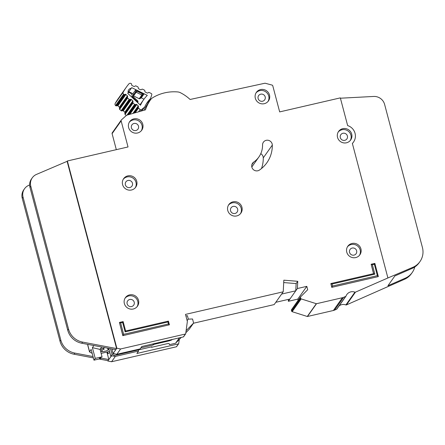 <?xml version="1.0" encoding="UTF-8"?>
<svg xmlns="http://www.w3.org/2000/svg" width="445" height="445" viewBox="0 0 445 445"><rect width="100%" height="100%" fill="white"/><g stroke="black" fill="none" stroke-linecap="round" stroke-linejoin="round"><path stroke-width="0.67" d="M141.688 110.916L144.697 107.056A28.658 27.768 -144.7 0 1 147.395 102.272A28.658 27.768 -144.7 0 1 150.499 98.623L151.767 94.746A1.057 1.024 35.3 0 0 151.217 93.483L149.22 92.493A0.706 0.684 -144.7 0 0 148.547 92.516L147.812 92.961A0.706 0.684 -144.7 0 1 147.139 92.988L145.315 92.087A0.706 0.684 -144.7 0 1 144.92 91.531L144.814 90.674A0.706 0.684 -144.7 0 0 144.419 90.118L142.589 89.217A0.706 0.684 -144.7 0 0 141.922 89.239L141.176 89.684A0.706 0.684 -144.7 0 1 140.514 89.706L138.684 88.816A0.706 0.684 -144.7 0 1 138.284 88.255L138.189 87.404A0.706 0.684 -144.7 0 0 137.794 86.847L135.975 85.946A0.706 0.684 -144.7 0 0 135.302 85.968L134.562 86.413A0.706 0.684 -144.7 0 1 133.895 86.441L132.065 85.54A0.706 0.684 -144.7 0 1 131.67 84.984L131.57 84.127A0.706 0.684 -144.7 0 0 131.175 83.571L130.975 83.476A1.758 1.708 -144.7 0 0 128.883 83.888A54.574 52.883 35.3 0 0 126.247 87.303A54.574 52.883 35.3 0 0 123.237 92.093A1.758 1.708 -144.7 0 0 123.599 94.195L123.76 94.346A0.706 0.684 -144.7 0 0 124.416 94.518L125.256 94.307A0.706 0.684 -144.7 0 1 125.913 94.479L127.403 95.87A0.706 0.684 -144.7 0 1 127.62 96.504L127.465 97.349L119.427 108.708A0.706 0.684 35.3 0 0 119.644 109.348L121.135 110.727A0.706 0.684 35.3 0 0 121.797 110.9L129.834 99.541A0.706 0.684 -144.7 0 1 129.172 99.368L127.682 97.989A0.706 0.684 -144.7 0 1 127.465 97.349M131.175 88.333A49.996 48.444 -144.7 0 1 131.714 87.648L147.306 95.358A33.236 32.207 35.3 0 0 143.663 99.63A33.236 32.207 35.3 0 0 140.509 105.231L127.76 93.4A49.996 48.444 -144.7 0 1 128.204 92.649A3.61 3.499 -144.7 0 1 131.175 88.333L128.182 92.56M119.427 108.708L119.583 107.862A0.706 0.684 35.3 0 0 119.366 107.223L117.875 105.838A0.706 0.684 35.3 0 0 117.213 105.665L116.379 105.877L124.416 94.518M127.971 114.855L135.247 104.575L136.087 104.364A0.706 0.684 -144.7 0 1 136.743 104.536L138.239 105.921A0.706 0.684 -144.7 0 1 138.456 106.561L138.3 107.406L134.312 113.036M129.834 99.541L130.658 99.324A0.706 0.684 -144.7 0 1 131.331 99.502L132.81 100.893A0.706 0.684 -144.7 0 1 133.027 101.521L132.877 102.383L124.839 113.736A0.706 0.684 35.3 0 0 125.056 114.371L126.302 115.528M124.839 113.736L124.989 112.88A0.706 0.684 35.3 0 0 124.772 112.251L123.293 110.855A0.706 0.684 35.3 0 0 122.62 110.683L121.797 110.9M148.93 100.848L149.52 101.254M146.283 103.985A28.658 27.768 -144.7 0 1 148.141 101.961L150.499 98.623M138.3 107.406A0.706 0.684 -144.7 0 0 138.517 108.046L140.153 109.559A1.057 1.024 -144.7 0 0 141.532 109.626L144.697 107.056M126.247 87.303L118.209 98.662A54.574 52.883 -144.7 0 0 115.199 103.451A1.758 1.708 35.3 0 0 115.561 105.554L115.722 105.704A0.706 0.684 35.3 0 0 116.379 105.877M135.247 104.575A0.706 0.684 -144.7 0 1 134.59 104.403L133.094 103.012A0.706 0.684 -144.7 0 1 132.877 102.383M143.663 99.63L140.798 103.674A33.236 32.207 35.3 0 0 140.036 104.798M131.714 87.648L128.839 91.709L132.949 93.723L135.564 90.029L136.826 90.368L143.902 94.151L141.287 97.844L143.985 99.179M135.564 90.029L135.758 91.67L133.144 95.369L133.405 95.831A0.706 0.684 35.3 0 0 133.539 95.92L136.927 91.18L136.826 90.368M133.144 95.369L132.949 93.723M128.839 91.709L128.16 92.593M137.766 102.695L137.766 100.904L133.138 96.61L132.71 97.299L132.46 96.465L131.358 96.743L132.46 96.465M137.972 101.577L137.06 101.338L137.766 100.909M141.287 97.844L139.886 98.695L142.5 95.008L143.902 94.151M142.934 93.389L142.244 93.806L141.822 95.03L139.213 98.723A0.706 0.684 35.3 0 0 139.886 98.695M139.213 98.723L133.539 95.92M142.244 93.806L142.5 95.008A0.706 0.684 -144.7 0 1 141.822 95.03L136.153 92.226A0.706 0.684 35.3 0 1 135.758 91.67L136.927 91.18L142.244 93.806M92.187 353.408L89.517 351.884L87.726 345.12A5.279 0.851 -14.8 0 1 87.776 344.936L88.132 344.441M185.927 316.017L187.412 315.672L188.296 319.032L187.15 320.661M101.799 348.869L102.272 350.649L101.694 351.467A3.343 0.54 -14.8 0 0 101.66 351.578A3.343 0.54 -14.8 0 0 104.725 351.328A3.343 0.54 -14.8 0 0 108.096 349.987L108.875 348.886L110.827 356.278L112.084 354.504L114.782 353.875M110.549 348.708L112.084 354.504M103.618 348.379L103.974 349.72L102.6 348.641M100.514 351.005A5.807 0.94 165.2 0 0 102.272 350.649M100.498 357.469L100.793 358.598A5.807 0.94 -14.8 0 1 99.435 358.353A5.807 0.94 -14.8 0 1 102.05 356.823L100.097 349.431L92.393 347.645L93.884 345.537M104.464 347.551L103.93 348.307A5.807 0.94 165.2 0 0 100.097 349.431M109.548 351.428L101.149 353.408M181.282 337.405L175.58 343.234L169.473 344.647L169.211 343.707A3.521 0.567 -14.8 0 0 166.308 343.896L151.561 347.306L151.94 346.772L110.827 356.278M151.561 347.306L151.45 346.883M171.987 339.552L172.382 339.457M153.403 343.835L153.57 344.463L168.316 341.054L168.154 340.431M140.859 347.851L153.197 344.997L152.919 343.946M89.517 351.884L91.136 349.42L93.978 360.172L95.23 358.397L92.393 347.645M175.58 343.234L179.396 337.838M172.031 339.719A3.521 0.567 -14.8 0 1 168.316 341.054M153.57 344.463L153.197 344.997M95.23 358.397L102.05 356.823M93.978 360.172L100.793 358.598M186.105 330.713L193.614 323.031L189.092 329.417L185.821 332.76M188.229 319.132L192.546 318.998L193.614 323.031M100.019 349.447L101.733 347.028M127.804 175.881A7.393 7.165 35.3 0 0 123.682 186.928A7.393 7.165 35.3 0 0 135.703 187.206A7.393 7.165 35.3 0 0 127.804 175.881M123.282 179.213A7.393 7.165 -144.7 0 1 135.297 187.723M129.567 294.885A7.393 7.165 35.3 0 0 125.446 305.932A7.393 7.165 35.3 0 0 137.466 306.21A7.393 7.165 35.3 0 0 129.567 294.885M125.045 298.217A7.393 7.165 -144.7 0 1 137.066 306.727M232.991 201.824A7.393 7.165 35.3 0 0 228.869 212.871A7.393 7.165 35.3 0 0 240.89 213.149A7.393 7.165 35.3 0 0 232.991 201.824M228.463 205.156A7.393 7.165 -144.7 0 1 240.484 213.667M260.542 89.584A7.393 7.165 35.3 0 0 256.426 100.631A7.393 7.165 35.3 0 0 268.441 100.915A7.393 7.165 35.3 0 0 260.542 89.584M256.02 92.922A7.393 7.165 -144.7 0 1 268.04 101.427M133.839 118.876A7.393 7.165 35.3 0 0 129.718 129.923A7.393 7.165 35.3 0 0 141.738 130.201A7.393 7.165 35.3 0 0 133.839 118.876M129.317 122.214A7.393 7.165 -144.7 0 1 141.332 130.719M351.978 243.471A7.393 7.165 35.3 0 0 347.857 254.518A7.393 7.165 35.3 0 0 359.877 254.796A7.393 7.165 35.3 0 0 351.978 243.471M347.456 246.803A7.393 7.165 -144.7 0 1 359.477 255.308M342.745 128.683A7.393 7.165 35.3 0 0 338.628 139.73A7.393 7.165 35.3 0 0 350.643 140.014A7.393 7.165 35.3 0 0 342.745 128.683M338.222 132.02A7.393 7.165 -144.7 0 1 350.243 140.525M257.833 170.774A4.928 4.778 35.3 0 0 259.441 170.068A31.334 30.366 35.3 0 0 266.878 162.753A31.334 30.366 35.3 0 0 272.312 145.098A4.928 4.778 35.3 0 0 263.412 142.178A4.928 4.778 35.3 0 0 262.556 144.953A21.477 20.809 -144.7 0 1 258.834 157.057A21.477 20.809 -144.7 0 1 253.733 162.069A4.928 4.778 35.3 0 0 257.833 170.774M339.046 305.96A7.042 6.825 -144.7 0 1 345.893 304.931A0.706 0.684 35.3 0 0 346.427 304.92L404.472 279.304A17.605 17.06 -144.7 0 0 408.521 276.796A17.605 17.06 -144.7 0 0 411.408 273.664L412.215 272.529A17.605 17.06 35.3 0 0 414.762 266.983M354.938 292.154A0.706 0.684 35.3 0 0 355.466 292.143L387.907 277.964L352.357 143.412A10.914 10.574 35.3 0 0 353.519 142.044A10.914 10.574 35.3 0 0 347.645 125.573L340.325 97.878L279.671 111.901L272.785 85.835A1.057 1.024 35.3 0 0 272.017 85.073L265.303 83.276A1.057 1.024 35.3 0 0 264.803 83.26L190.087 99.474A39.783 38.554 35.3 0 0 180.32 92.671A7.042 6.825 35.3 0 0 177.733 91.943A42.247 40.94 35.3 0 0 152.685 97.733A7.042 6.825 35.3 0 0 150.76 99.508A39.783 38.554 35.3 0 0 150.505 99.858A39.783 38.554 35.3 0 0 145.487 109.826L126.847 115.177A1.057 1.024 35.3 0 0 126.452 115.394L121.435 119.883A1.057 1.024 35.3 0 0 121.14 120.89L128.026 146.956L67.367 160.979L116.84 348.213L120.612 348.963L185.437 334.011A0.35 0.339 35.3 0 0 185.693 333.733L187.351 321.512A0.35 0.339 35.3 0 0 187.345 321.379L185.498 314.393L283.22 291.803L283.838 280.183L297.761 281.312L297.377 288.527L306.811 286.346L307.701 289.706L300.625 296.837A0.706 0.684 35.3 0 0 300.458 297.482L300.703 298.406A0.706 0.684 35.3 0 0 301.182 298.906L316.317 303.707A0.35 0.339 35.3 0 0 316.506 303.713L342.416 297.722A7.042 6.825 35.3 0 0 343.612 297.327L345.682 296.42A0.706 0.684 35.3 0 0 346.038 296.042A7.042 6.825 -144.7 0 1 354.938 292.154L345.893 304.931M129.845 187.529A3.699 3.582 -144.7 0 1 125.896 181.866A3.699 3.582 -144.7 0 1 131.904 182.005A3.699 3.582 -144.7 0 1 129.845 187.529M344.786 140.331A3.699 3.582 -144.7 0 1 340.837 134.668A3.699 3.582 -144.7 0 1 346.85 134.807A3.699 3.582 -144.7 0 1 344.786 140.331M354.02 255.119A3.699 3.582 -144.7 0 1 350.07 249.456A3.699 3.582 -144.7 0 1 356.078 249.595A3.699 3.582 -144.7 0 1 354.02 255.119M135.881 130.524A3.699 3.582 -144.7 0 1 131.931 124.861A3.699 3.582 -144.7 0 1 137.939 125.001A3.699 3.582 -144.7 0 1 135.881 130.524M262.583 101.232A3.699 3.582 -144.7 0 1 258.634 95.569A3.699 3.582 -144.7 0 1 264.647 95.708A3.699 3.582 -144.7 0 1 262.583 101.232M235.027 213.472A3.699 3.582 -144.7 0 1 231.077 207.809A3.699 3.582 -144.7 0 1 237.09 207.948A3.699 3.582 -144.7 0 1 235.027 213.472M131.609 306.533A3.699 3.582 -144.7 0 1 127.659 300.87A3.699 3.582 -144.7 0 1 133.667 301.009A3.699 3.582 -144.7 0 1 131.609 306.533M122.82 335.658L169.395 324.8L122.82 335.658L119.432 322.453L123.137 321.596L125.624 331.002L168.421 321.106L169.395 324.8L168.444 323.966L167.915 321.974L125.117 331.87L122.636 322.464L120.639 322.925L123.649 334.323L168.444 323.966M331.748 287.353L378.256 276.606L331.748 287.353L330.846 283.554L373.644 273.664L371.158 264.258L373.55 273.686M387.907 277.964L413.016 267.234A17.605 17.06 35.3 0 0 419.952 261.599L419.146 262.734A17.605 17.06 -144.7 0 1 412.209 268.368L394.865 275.95L387.934 285.746L405.278 278.164A17.605 17.06 35.3 0 0 409.328 275.661A17.605 17.06 35.3 0 0 412.215 272.529M112.513 349.08L112.151 350.059L113.075 353.536L115.783 349.703L81.774 343.228A17.605 17.06 -144.7 0 1 67.723 330.196L29.987 187.384A10.563 10.235 -144.7 0 1 31.478 178.94L32.279 177.805A10.563 10.235 35.3 0 0 30.794 186.244L68.524 329.061A17.605 17.06 35.3 0 0 82.575 342.094L116.59 348.569L67.117 161.335L67.367 160.979M109.859 352.612L107.99 353.63L107.534 351.9M100.637 357.997L108.869 359.566L106.883 352.056M108.853 359.499L111.194 356.189M185.632 333.878L183.574 336.793A0.35 0.339 35.3 0 1 183.373 336.921L141.81 346.51L140.103 348.925L116.846 354.287L113.075 353.536M138.295 349.926L138.595 351.049L136.888 353.464L178.451 343.879A0.35 0.339 35.3 0 0 178.706 343.601L179.268 339.463M138.595 351.049L115.338 356.417L112.585 355.872M107.701 360.634L107.796 360.99L111.567 361.741L115.338 356.417M107.796 360.99L108.013 360.689M116.846 354.287L120.612 348.963M150.505 99.858L147.79 103.696A39.783 38.554 35.3 0 0 144.091 110.227M291.581 309.614A0.706 0.684 35.3 0 0 291.414 310.26L291.659 311.183A0.706 0.684 35.3 0 0 292.137 311.684L307.272 316.484A0.35 0.339 35.3 0 0 307.462 316.49L333.372 310.499A7.042 6.825 35.3 0 0 334.568 310.104L336.637 309.197A0.706 0.684 35.3 0 0 336.915 308.975L345.954 296.198M288.432 299.385L288.332 301.304L297.766 299.123L298.1 300.386M193.469 323.237L274.181 304.58L283.22 291.803M111.567 361.741L176.392 346.789A0.35 0.339 35.3 0 0 176.593 346.655L178.651 343.746M121.29 120.05L112.246 132.827A1.057 1.024 35.3 0 0 112.096 133.667L116.323 149.659M260.776 153.659A4.928 4.778 -144.7 0 1 263.268 157.875A31.334 30.366 -144.7 0 1 261.493 168.533M115.783 349.703L116.84 348.213M283.71 282.575L296.147 283.582L297.761 281.312M288.332 301.304L297.377 288.527M297.766 299.123L306.811 286.346M353.519 142.044L353.269 142.4A10.914 10.574 -144.7 0 1 352.379 143.49M67.117 161.335L36.523 174.39A10.563 10.235 35.3 0 0 32.279 177.805M419.952 261.599A17.605 17.06 35.3 0 0 422.433 247.531L384.625 104.447A10.563 10.235 35.3 0 0 373.65 96.454L340.414 98.212M108.063 360.7L108.869 359.566L108.063 360.7L99.085 358.993M93.378 357.902L74.054 354.226A17.605 17.06 -144.7 0 1 60.003 341.193L22.25 198.309A10.563 10.235 -144.7 0 1 23.741 189.87L24.542 188.736A10.563 10.235 35.3 0 0 23.057 197.174L60.804 340.058A17.605 17.06 35.3 0 0 74.855 353.091L93.022 356.545M29.648 184.953L28.786 185.32A10.563 10.235 35.3 0 0 24.542 188.736M296.147 283.582L295.764 290.802L281.613 294.073M295.764 290.802L289.94 299.034L275.789 302.305M123.649 334.323L122.892 335.552L119.432 322.453L120.639 322.925M332.582 286.018L331.825 287.253L330.846 283.554L332.053 284.032L332.582 286.018L377.371 275.666L374.362 264.269L372.365 264.731L374.851 274.137L332.053 284.032M372.365 264.731L371.158 264.258L374.862 263.401L378.328 276.501L377.371 275.666M374.362 264.269L374.862 263.401M373.644 273.664L374.851 274.137M123.137 321.596L122.636 322.464M125.624 331.002L125.117 331.87M168.421 321.106L167.915 321.974M128.188 92.593A3.61 3.499 -144.7 0 1 132.204 96.515M125.256 94.307L117.213 105.665M128.839 114.604L136.087 104.364M130.658 99.324L122.62 110.683M141.532 109.626L140.342 111.306M140.153 109.559L138.556 111.817M115.199 103.451L123.237 92.093M138.517 108.046L135.152 112.791M133.3 97.016L133.405 95.831M132.999 94.134L132.721 93.606M115.561 105.554L123.599 94.195M132.121 97.449L132.71 97.299L137.06 101.338L136.954 101.933M115.722 105.704L123.76 94.346M133.761 113.191L138.456 106.561M137.772 102.695L137.983 101.555A0.706 0.684 35.3 0 0 137.755 100.943M132.922 113.436L138.239 105.921M129.818 114.326L136.743 104.536M125.913 94.479L117.875 105.838M127.403 95.87L119.366 107.223M127.62 96.504L119.583 107.862M134.59 104.403L126.997 115.133M133.094 103.012L125.056 114.371M119.644 109.348L127.682 97.989M121.135 110.727L129.172 99.368M124.989 112.88L133.027 101.521M124.772 112.251L132.81 100.893M123.293 110.855L131.331 99.502M108.096 349.987L107.607 348.146M87.776 344.936L89.556 351.656M183.373 336.921L185.437 334.011M112.096 133.667L121.14 120.89M176.392 346.789L178.451 343.879M291.414 310.26L300.458 297.482M291.659 311.183L300.703 298.406M292.137 311.684L301.182 298.906M307.272 316.484L316.317 303.707M307.462 316.49L316.506 303.713M333.372 310.499L342.416 297.722M334.568 310.104L343.612 297.327M336.637 309.197L345.682 296.42M346.427 304.92L355.466 292.143M405.278 278.164L404.472 279.304M412.209 268.368L413.016 267.234M81.774 343.228L82.575 342.094M67.723 330.196L68.524 329.061M29.987 187.384L30.794 186.244M409.328 275.661L408.521 276.796M23.057 197.174L22.25 198.309M60.804 340.058L60.003 341.193M74.855 353.091L74.054 354.226M251.87 164.706L253.733 162.069M263.268 157.875L272.312 145.098M133.138 96.61L132.488 96.443M291.514 309.698L300.553 296.921M251.826 166.964L258.834 157.057"/></g></svg>
